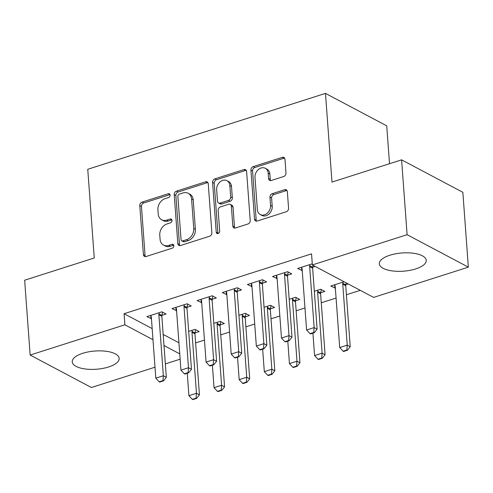 <?xml version="1.0" encoding="UTF-8"?>
<svg xmlns="http://www.w3.org/2000/svg" width="493" height="493" viewBox="0 0 493 493"><rect width="100%" height="100%" fill="white"/><g stroke="black" fill="none" stroke-linecap="round" stroke-linejoin="round"><path stroke-width="0.74" d="M170.147 195.092A2.071 1.627 -62.1 0 0 169.389 193.817A2.071 1.627 -62.1 0 0 168.279 193.743L142.07 202.112A2.958 2.317 -62.1 0 0 139.802 205.618L143.401 254.591A2.958 2.317 -62.1 0 0 144.48 256.422A2.958 2.317 -62.1 0 0 146.07 256.526L172.279 248.158A2.071 1.627 -62.1 0 0 173.863 245.699A2.071 1.627 -62.1 0 0 173.105 244.423A2.071 1.627 -62.1 0 0 171.995 244.349L168.606 245.428A9.472 7.426 -62.1 0 1 163.528 245.095A9.472 7.426 -62.1 0 1 160.071 239.247L159.769 235.161A9.472 7.426 -62.1 0 1 167.028 223.939L170.418 222.854A2.071 1.627 -62.1 0 0 172.002 220.396A2.071 1.627 -62.1 0 0 171.25 219.12A2.071 1.627 -62.1 0 0 170.14 219.046L166.745 220.124A9.472 7.426 -62.1 0 1 161.673 219.792A9.472 7.426 -62.1 0 1 158.216 213.944L157.914 209.858A9.472 7.426 -62.1 0 1 165.167 198.63L168.557 197.551A2.071 1.627 -62.1 0 0 170.147 195.092M170.042 194.587A2.071 1.627 -62.1 0 0 169.937 194.618L143.728 202.987A2.958 2.317 -62.1 0 0 141.46 206.493L145.053 255.466A2.958 2.317 -62.1 0 0 145.429 256.637M173.758 245.194A2.071 1.627 -62.1 0 0 173.653 245.224L170.258 246.309L168.606 245.428M171.897 219.89A2.071 1.627 -62.1 0 0 171.792 219.921L168.403 221.006L166.745 220.124M415.704 268.919A23.528 9.139 -4.2 0 1 391.96 270.873A23.528 9.139 -4.2 0 1 379.333 263.798A23.528 9.139 -4.2 0 1 389.883 255.232A23.528 9.139 -4.2 0 1 413.633 253.279A23.528 9.139 -4.2 0 1 426.26 260.353A23.528 9.139 -4.2 0 1 415.704 268.919M108.614 366.977A23.528 9.139 -4.2 0 1 84.864 368.93A23.528 9.139 -4.2 0 1 72.237 361.856A23.528 9.139 -4.2 0 1 82.787 353.29A23.528 9.139 -4.2 0 1 106.537 351.33A23.528 9.139 -4.2 0 1 119.164 358.411A23.528 9.139 -4.2 0 1 108.614 366.977M283.715 176.512A2.958 2.317 -62.1 0 0 285.977 173.006L284.972 159.264A2.958 2.317 -62.1 0 0 283.888 157.44A2.958 2.317 -62.1 0 0 282.304 157.335L253.199 166.628A2.958 2.317 -62.1 0 0 250.931 170.134L254.524 219.108A2.958 2.317 -62.1 0 0 255.608 220.938A2.958 2.317 -62.1 0 0 257.192 221.043L286.297 211.75A2.958 2.317 -62.1 0 0 288.565 208.243L287.345 191.641A2.958 2.317 -62.1 0 0 286.267 189.817A2.958 2.317 -62.1 0 0 284.683 189.713L272.222 193.687A2.958 2.317 -62.1 0 0 269.961 197.194L270.565 205.427A7.919 6.206 -62.1 0 1 267.305 213.186A7.919 6.206 -62.1 0 1 260.255 214.529A7.919 6.206 -62.1 0 1 257.364 209.642L254.998 177.4A7.919 6.206 -62.1 0 1 258.258 169.641A7.919 6.206 -62.1 0 1 265.302 168.292A7.919 6.206 -62.1 0 1 268.192 173.185L268.586 178.558A2.958 2.317 -62.1 0 0 269.671 180.389A2.958 2.317 -62.1 0 0 271.255 180.493L283.715 176.512M312.359 264.944L407.101 234.693L468.35 267.157L373.608 297.402L312.359 264.944L311.545 253.858L124.076 313.714L124.889 324.807L152.99 339.695M155.012 367.205L91.396 387.516L30.147 355.052L24.65 280.215L94.262 257.987L87.748 169.284L325.479 93.38L331.992 182.077L401.604 159.849L407.101 234.693M30.147 355.052L124.889 324.807M208.256 183.76A2.958 2.317 -62.1 0 0 207.177 181.935A2.958 2.317 -62.1 0 0 205.587 181.831L176.482 191.124A2.958 2.317 -62.1 0 0 174.214 194.63L177.813 243.604A2.958 2.317 -62.1 0 0 178.891 245.434A2.958 2.317 -62.1 0 0 180.475 245.539L209.587 236.246A2.958 2.317 -62.1 0 0 211.854 232.733L208.256 183.76M214.837 178.873L243.949 169.58A2.958 2.317 -62.1 0 1 245.532 169.684A2.958 2.317 -62.1 0 1 246.611 171.515L250.21 220.488A2.958 2.317 -62.1 0 1 247.942 223.995L235.488 227.976A2.958 2.317 -62.1 0 1 233.898 227.871A2.958 2.317 -62.1 0 1 232.819 226.04L231.359 206.179A2.958 2.317 -62.1 0 0 230.28 204.349A2.958 2.317 -62.1 0 0 228.697 204.244L220.433 206.881A2.958 2.317 -62.1 0 0 218.165 210.394L219.681 231.069A2.071 1.627 -62.1 0 1 218.83 233.103A2.071 1.627 -62.1 0 1 216.988 233.454A2.071 1.627 -62.1 0 1 216.23 232.172L212.569 182.385A2.958 2.317 -62.1 0 1 214.837 178.873L216.495 179.754L245.6 170.455L243.949 169.58M389.513 163.713L386.728 125.838L325.479 93.38M287.592 275.211L291.751 273.886L287.61 271.692L272.53 276.505L277.097 278.563M320.696 292.762L324.856 291.431L320.715 289.237L314.331 291.277M237.33 291.264L241.49 289.933L237.349 287.739L222.269 292.552L226.835 294.611M270.435 308.809L274.595 307.478L270.46 305.284L264.069 307.324M187.069 307.312L191.229 305.98L187.087 303.787L172.014 308.6L176.574 310.658M220.174 324.856L224.333 323.525L220.198 321.331L213.808 323.371M124.076 313.714L152.177 328.609M163.183 334.445L178.934 342.795M195.622 342.888L204.453 340.065M220.753 334.864L229.584 332.042M245.884 326.841L254.715 324.018M271.014 318.817L279.845 315.995M296.145 310.793L304.976 307.971M321.276 302.77L336.066 298.043M346.406 294.746L360.247 290.322M195.043 332.88L199.203 331.549L195.068 329.361L188.677 331.395M161.938 315.335L166.098 314.004L161.957 311.81L146.883 316.629L151.45 318.681M245.304 316.833L249.464 315.502L245.329 313.308L238.939 315.347M212.2 299.288L216.359 297.957L212.218 295.763L197.145 300.576L201.705 302.634M295.566 300.785L299.726 299.454L295.59 297.261L289.2 299.3M262.461 283.235L266.621 281.91L262.479 279.716L247.4 284.529L251.966 286.587M344.108 281.768L330.772 286.026L335.339 288.085M345.827 284.738L348.243 283.962M312.279 263.817L297.661 268.482L302.227 270.54M312.722 267.188L315.138 266.417M401.604 159.849L462.853 192.313L468.35 267.157M180.142 359.181L165.346 363.902M163.996 345.531L179.754 353.882M151.018 318.817L150.766 315.397L151.154 316.37A3.013 2.366 -62.1 0 1 151.333 317.172L155.813 378.156L163.356 375.746L166.332 377.324L163.473 380.873L162.973 380.608L159.202 381.81L159.701 382.075L163.473 380.873M176.149 310.793L175.896 307.373M201.28 302.77L201.027 299.35L201.415 300.323A3.013 2.366 -62.1 0 1 201.594 301.124L206.074 362.102L213.611 359.699L216.593 361.277L213.734 364.826L213.235 364.561L209.463 365.763L209.963 366.028L213.734 364.826M226.41 294.746L226.158 291.32M251.541 286.723L251.288 283.296L251.676 284.27A3.013 2.366 -62.1 0 1 251.855 285.077L256.335 346.055L263.872 343.652L266.855 345.229L263.995 348.779L263.496 348.514L259.725 349.716L260.224 349.981L263.995 348.779M276.672 278.699L276.419 275.273L276.807 276.246A3.013 2.366 -62.1 0 1 276.986 277.054L281.466 338.032L289.003 335.628L291.985 337.206L289.126 340.749L288.627 340.49L284.855 341.692L285.355 341.957L289.126 340.749M334.907 288.22L334.655 284.794L335.043 285.774A3.013 2.366 117.9 0 1 335.228 286.575L339.702 347.553L347.245 345.149L342.764 284.165A3.013 2.366 117.9 0 1 342.82 283.29L343.054 282.107M301.802 270.675L301.55 267.249L301.938 268.223A3.013 2.366 -62.1 0 1 302.117 269.024L306.597 330.008L314.133 327.599L317.116 329.182L314.251 332.726L313.758 332.467L309.986 333.669L310.485 333.934L314.251 332.726M161.673 219.792L163.325 220.667A9.472 7.426 -62.1 0 0 168.403 221.006M163.528 245.095L165.186 245.97A9.472 7.426 -62.1 0 0 170.258 246.309M207.886 182.595A2.958 2.317 -62.1 0 0 207.245 182.706L178.139 191.999A2.958 2.317 -62.1 0 0 175.872 195.505L179.464 244.485A2.958 2.317 -62.1 0 0 179.84 245.65M179.477 194.063A2.071 1.627 -62.1 0 0 177.887 196.522L181.042 239.512A2.071 1.627 -62.1 0 0 181.8 240.787A2.071 1.627 -62.1 0 0 182.909 240.861L186.49 239.721A9.472 7.426 -62.1 0 0 193.743 228.493L191.586 199.11A9.472 7.426 -62.1 0 0 188.129 193.256A9.472 7.426 -62.1 0 0 183.051 192.923L179.477 194.063M181.8 240.787L183.458 241.669A2.071 1.627 -62.1 0 0 184.567 241.743L182.909 240.861M188.129 193.256L189.78 194.137A9.472 7.426 -62.1 0 1 193.238 199.985L195.401 229.368A9.472 7.426 -62.1 0 1 188.141 240.596L184.567 241.743M246.241 170.344A2.958 2.317 -62.1 0 0 245.6 170.455M230.28 204.349L231.938 205.23A2.958 2.317 -62.1 0 1 233.016 207.054L234.477 226.916A2.958 2.317 -62.1 0 0 234.847 228.086M216.495 179.754A2.958 2.317 -62.1 0 0 214.227 183.26L217.881 233.053A2.071 1.627 -62.1 0 0 217.992 233.559M229.849 185.571A7.919 6.206 -62.1 0 0 226.959 180.678A7.919 6.206 -62.1 0 0 219.909 182.028A7.919 6.206 -62.1 0 0 216.649 189.78L217.487 201.144A2.958 2.317 -62.1 0 0 218.565 202.968A2.958 2.317 -62.1 0 0 220.149 203.073L228.413 200.435A2.958 2.317 -62.1 0 0 230.681 196.929L229.849 185.571L231.5 186.446A7.919 6.206 -62.1 0 0 228.61 181.553L226.959 180.678M218.565 202.968L220.217 203.849A2.958 2.317 -62.1 0 0 221.807 203.954L220.149 203.073M231.5 186.446L232.339 197.804A2.958 2.317 -62.1 0 1 230.071 201.317L221.807 203.954M265.302 168.292L266.959 169.173A7.919 6.206 -62.1 0 1 269.85 174.06L270.244 179.434A2.958 2.317 -62.1 0 0 270.614 180.604M260.255 214.529L261.912 215.41A7.919 6.206 -62.1 0 0 268.956 214.061A7.919 6.206 -62.1 0 0 272.216 206.302L270.565 205.427M286.975 190.477A2.958 2.317 -62.1 0 0 286.334 190.588L273.88 194.562A2.958 2.317 -62.1 0 0 271.612 198.075L272.216 206.302M284.603 158.099A2.958 2.317 -62.1 0 0 283.962 158.21L254.85 167.503A2.958 2.317 -62.1 0 0 252.582 171.016L256.181 219.989A2.958 2.317 -62.1 0 0 256.551 221.154M187.272 373.275L188.924 395.7L196.46 393.291L191.98 332.313A3.013 2.366 117.9 0 1 192.036 331.432L192.27 330.248M196.078 398.153L192.313 399.361L192.806 399.62L196.578 398.418L196.078 398.153L196.46 393.291L199.437 394.868L194.963 333.89A3.013 2.366 117.9 0 1 195.018 333.009L195.672 329.681M188.924 395.7L192.313 399.361M196.578 398.418L199.437 394.868M159.165 312.704L158.931 313.887A3.013 2.366 -62.1 0 0 158.875 314.762L163.356 375.746L162.973 380.608M162.567 312.137L161.914 315.465A3.013 2.366 -62.1 0 0 161.852 316.346L166.332 377.324M159.202 381.81L155.813 378.156M212.403 365.245L214.048 387.677L221.591 385.267L217.111 324.283A3.013 2.366 117.9 0 1 217.166 323.408L217.401 322.225M221.209 390.129L217.444 391.337L217.937 391.596L221.708 390.394L221.209 390.129L221.591 385.267L224.568 386.845L220.094 325.867A3.013 2.366 117.9 0 1 220.149 324.986L220.802 321.658M214.048 387.677L217.444 391.337M221.708 390.394L224.568 386.845M237.534 357.222L239.179 379.653L246.722 377.244L242.242 316.26A3.013 2.366 117.9 0 1 242.297 315.384L242.531 314.201M246.34 382.106L242.574 383.314L243.067 383.572L246.839 382.371L246.34 382.106L246.722 377.244L249.698 378.821L245.224 317.843A3.013 2.366 117.9 0 1 245.28 316.962L245.933 313.634M239.179 379.653L242.574 383.314M246.839 382.371L249.698 378.821M184.333 373.786L184.832 374.051L188.603 372.85L188.104 372.585L184.333 373.786L180.943 370.132L176.463 309.148A3.013 2.366 -62.1 0 0 176.284 308.347L175.896 307.361M184.296 304.68L184.062 305.863A3.013 2.366 -62.1 0 0 184.006 306.738L188.486 367.723L191.463 369.3L188.603 372.85M187.697 304.107L187.044 307.441A3.013 2.366 -62.1 0 0 186.983 308.316L191.463 369.3M180.943 370.132L188.486 367.723L188.104 372.585M209.426 296.657L209.192 297.84A3.013 2.366 -62.1 0 0 209.137 298.715L213.611 359.699L213.235 364.561M212.828 296.083L212.169 299.417A3.013 2.366 -62.1 0 0 212.113 300.292L216.593 361.277M209.463 365.763L206.074 362.102M262.664 349.198L264.31 371.63L271.853 369.22L267.372 308.236A3.013 2.366 117.9 0 1 267.428 307.361L267.662 306.178M271.47 374.082L267.705 375.284L268.198 375.549L271.97 374.347L271.47 374.082L271.853 369.22L274.829 370.798L270.355 309.82A3.013 2.366 117.9 0 1 270.411 308.938L271.064 305.611M264.31 371.63L267.705 375.284M271.97 374.347L274.829 370.798M287.795 341.174L289.44 363.606L296.983 361.196L292.503 300.212A3.013 2.366 117.9 0 1 292.559 299.337L292.793 298.154M296.601 366.059L292.836 367.26L293.329 367.525L297.1 366.324L296.601 366.059L296.983 361.196L299.96 362.774L295.486 301.79A3.013 2.366 117.9 0 1 295.541 300.915L296.194 297.581M289.44 363.606L292.836 367.26M297.1 366.324L299.96 362.774M234.594 357.739L235.093 358.004L238.865 356.803L238.365 356.538L234.594 357.739L231.205 354.079L226.725 293.101A3.013 2.366 -62.1 0 0 226.546 292.3L226.158 291.314M234.557 288.633L234.323 289.816A3.013 2.366 -62.1 0 0 234.267 290.691L238.741 351.675L241.724 353.253L238.865 356.803M237.959 288.06L237.299 291.394A3.013 2.366 -62.1 0 0 237.244 292.269L241.724 353.253M231.205 354.079L238.741 351.675L238.365 356.538M259.688 280.609L259.454 281.793A3.013 2.366 -62.1 0 0 259.398 282.668L263.872 343.652L263.496 348.514M263.089 280.036L262.43 283.37A3.013 2.366 -62.1 0 0 262.375 284.245L266.855 345.229M259.725 349.716L256.335 346.055M312.926 333.151L314.571 355.576L322.114 353.173L317.634 292.189A3.013 2.366 117.9 0 1 317.689 291.314L317.923 290.13M321.732 358.035L317.967 359.237L318.46 359.502L322.231 358.3L321.732 358.035L322.114 353.173L325.09 354.75L320.61 293.766A3.013 2.366 117.9 0 1 320.672 292.891L321.325 289.557M314.571 355.576L317.967 359.237M322.231 358.3L325.09 354.75M284.818 272.586L284.584 273.763A3.013 2.366 -62.1 0 0 284.529 274.644L289.003 335.628L288.627 340.49M288.22 272.013L287.561 275.347A3.013 2.366 -62.1 0 0 287.505 276.222L291.985 337.206M284.855 341.692L281.466 338.032M346.862 350.012L343.091 351.213L343.59 351.478L347.362 350.276L346.862 350.012L347.245 345.149L350.221 346.727L345.741 285.743A3.013 2.366 117.9 0 1 345.803 284.868L346.191 282.877M339.702 347.553L343.091 351.213M347.362 350.276L350.221 346.727M309.949 264.562L309.715 265.739A3.013 2.366 -62.1 0 0 309.659 266.621L314.133 327.599L313.758 332.467M313.086 265.326L312.691 267.323A3.013 2.366 -62.1 0 0 312.636 268.198L317.116 329.182M309.986 333.669L306.597 330.008M169.937 194.618L168.279 193.743M173.653 245.224L171.995 244.349M171.792 219.921L170.14 219.046M145.053 255.466L143.401 254.591M141.46 206.493L139.802 205.618M143.728 202.987L142.07 202.112M179.464 244.485L177.813 243.604M175.872 195.505L174.214 194.63M178.139 191.999L176.482 191.124M207.245 182.706L205.587 181.831M188.141 240.596L186.49 239.721M195.401 229.368L193.743 228.493M193.238 199.985L191.586 199.11M234.477 226.916L232.819 226.04M233.016 207.054L231.359 206.179M217.881 233.053L216.23 232.172M214.227 183.26L212.569 182.385M230.071 201.317L228.413 200.435M232.339 197.804L230.681 196.929M270.244 179.434L268.586 178.558M269.85 174.06L268.192 173.185M271.612 198.075L269.961 197.194M273.88 194.562L272.222 193.687M286.334 190.588L284.683 189.713M256.181 219.989L254.524 219.108M252.582 171.016L250.931 170.134M254.85 167.503L253.199 166.628M283.962 158.21L282.304 157.335M195.018 333.009L192.036 331.432M194.963 333.89L191.98 332.313M158.875 314.762L161.852 316.346M158.931 313.887L161.914 315.465M220.149 324.986L217.166 323.408M220.094 325.867L217.111 324.283M245.28 316.962L242.297 315.384M245.224 317.843L242.242 316.26M184.006 306.738L186.983 308.316M184.062 305.863L187.044 307.441M209.137 298.715L212.113 300.292M209.192 297.84L212.169 299.417M270.411 308.938L267.428 307.361M270.355 309.82L267.372 308.236M295.541 300.915L292.559 299.337M295.486 301.79L292.503 300.212M234.267 290.691L237.244 292.269M234.323 289.816L237.299 291.394M259.398 282.668L262.375 284.245M259.454 281.793L262.43 283.37M320.672 292.891L317.689 291.314M320.61 293.766L317.634 292.189M284.529 274.644L287.505 276.222M284.584 273.763L287.561 275.347M345.803 284.868L342.82 283.29M345.741 285.743L342.764 284.165M309.659 266.621L312.636 268.198M309.715 265.739L312.691 267.323"/></g></svg>
